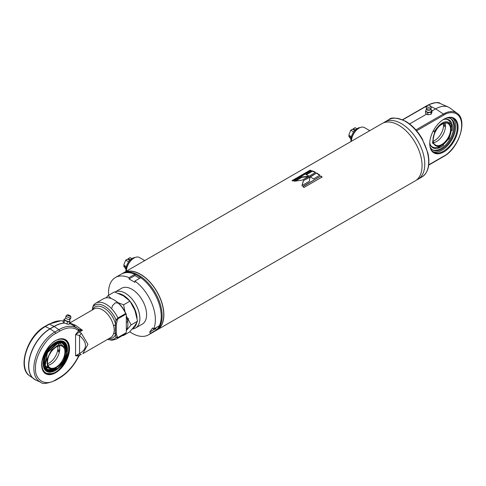 <?xml version="1.0" encoding="UTF-8"?>
<svg xmlns="http://www.w3.org/2000/svg" width="486" height="486" viewBox="0 0 486 486"><rect width="100%" height="100%" fill="white"/><g stroke="black" fill="none" stroke-linecap="round" stroke-linejoin="round"><path stroke-width="0.73" d="M124.106 272.737A32.902 18.997 60 0 1 140.46 274.42A32.902 18.997 60 0 1 161.923 303.325A32.902 18.997 60 0 1 157.002 329.721M123.049 273.156A33.109 19.112 60 0 1 123.906 272.61L382.111 123.541A33.109 19.112 60 0 1 398.666 125.175A33.109 19.112 60 0 1 420.293 154.354A33.109 19.112 60 0 1 415.22 180.883L157.014 329.951A33.109 19.112 60 0 1 156.109 330.419M137.824 275.769A33.109 19.112 60 0 1 159.457 304.947A33.109 19.112 60 0 1 154.378 331.476L155.259 330.966A33.109 19.112 60 0 0 160.331 304.436A33.109 19.112 60 0 0 138.704 275.264A33.109 19.112 60 0 0 122.15 273.624L121.275 274.134A33.109 19.112 60 0 1 137.824 275.769M309.339 181.302L310.074 176.776L303.422 180.622L301.97 185.555L309.339 181.302M316.635 172.992L310.159 176.734A33.109 19.112 60 0 1 313.421 178.945L319.903 175.209A33.109 19.112 60 0 0 316.635 172.992L310.439 176.904M320.918 176.005L302.766 186.484A33.109 19.112 60 0 1 303.957 187.493L322.109 177.013A33.109 19.112 60 0 0 320.918 176.005L302.954 186.636M123.906 272.61A33.109 19.112 60 0 1 140.46 274.25A33.109 19.112 60 0 1 162.087 303.422A33.109 19.112 60 0 1 157.014 329.951M310.141 170.173L291.989 180.652A33.109 19.112 60 0 1 293.18 181.011L311.332 170.531A33.109 19.112 60 0 0 310.141 170.173L310.214 170.543L292.475 180.792M312.34 170.89L305.864 174.626A33.109 19.112 60 0 1 309.126 176.145L315.602 172.402A33.109 19.112 60 0 0 312.34 170.89L312.389 171.248L306.265 174.784M309.035 176.199L301.776 176.989L294.401 181.248L302.383 180.039L309.035 176.199M310.013 177.147L303.422 180.622M303.416 180.956L301.928 185.865M308.349 176.594L301.824 177.354L301.776 176.989M301.824 177.354L295.391 181.065M316.629 173.326A32.69 18.875 60 0 1 319.642 175.355M312.389 171.248A32.69 18.875 60 0 1 315.299 172.579M320.857 176.303A32.69 18.875 60 0 1 321.866 177.153M310.214 170.543A32.69 18.875 60 0 1 310.943 170.75M144.743 260.581L139.403 257.501A10.759 6.215 120 0 0 134.021 258.036A10.759 6.215 120 0 0 126.415 271.164L126.415 270.872A10.346 5.972 120 0 1 133.729 258.2L134.021 258.036M369.767 130.667L364.427 127.581A10.759 6.215 120 0 0 359.051 128.116A10.759 6.215 120 0 0 351.439 141.244L351.439 140.952A10.346 5.972 120 0 1 358.753 128.286L359.051 128.116M383.521 122.855A33.109 19.112 60 0 1 384.815 121.98A33.109 19.112 60 0 1 401.369 123.62A33.109 19.112 60 0 1 422.996 152.792A33.109 19.112 60 0 1 417.917 179.322A33.109 19.112 60 0 1 416.514 180.002M450.431 118.505A18.043 10.419 -60 0 1 453.742 126.53A18.043 10.419 -60 0 1 446.136 144.36A18.043 10.419 -60 0 1 432.412 149.718M447.09 117.91A18.043 10.419 -60 0 1 450.88 118.742A18.043 10.419 -60 0 1 454.617 127.034A18.043 10.419 -60 0 1 446.731 145.174A18.043 10.419 -60 0 1 432.838 149.992A18.043 10.419 -60 0 1 430.225 147.124M430.869 108.992L431.282 109.897A2.898 1.671 180 0 1 431.592 110.644A2.898 1.671 180 0 1 430.742 111.829A2.898 1.671 180 0 1 426.647 111.829A2.898 1.671 180 0 1 425.797 110.644A2.898 1.671 180 0 1 426.101 109.897L426.514 108.992M426.07 107.26L426.793 109.775A2.193 1.264 0 0 0 427.139 110.036A2.193 1.264 0 0 0 430.244 110.036A2.193 1.264 0 0 0 430.59 109.775L431.313 107.26A2.643 1.525 180 0 1 429.867 108.834A2.643 1.525 180 0 1 426.823 108.542A2.643 1.525 180 0 1 426.07 107.26A2.643 1.525 180 0 1 426.252 106.877L426.969 105.875A1.865 1.075 180 0 1 430.007 105.523A1.865 1.075 180 0 1 430.414 105.875A1.865 1.075 180 0 1 429.727 107.175A1.865 1.075 180 0 1 427.376 107.041A1.865 1.075 180 0 1 426.969 105.875M431.58 110.759A2.898 1.671 180 0 1 431.592 110.881A2.898 1.671 180 0 1 429.8 112.424A2.898 1.671 180 0 1 426.647 112.059A2.898 1.671 180 0 1 425.797 110.881A2.898 1.671 180 0 1 425.803 110.759M431.058 114.277L431.926 112.412L431.926 110.383L431.058 112.248L431.058 114.277L427.826 114.775L425.463 113.408L425.797 110.881M431.428 110.097L431.926 110.383M431.058 112.248L427.826 112.746L427.826 114.775M427.826 112.746L425.463 111.379M430.414 105.875L431.137 106.877A2.643 1.525 180 0 1 431.313 107.26M443.7 119.313A19.452 11.227 -60 0 1 453.225 118.469A19.452 11.227 -60 0 1 457.253 127.368A19.452 11.227 -60 0 1 443.499 151.195A19.452 11.227 -60 0 1 433.773 152.154A19.452 11.227 -60 0 1 429.745 143.485M433.014 151.644A19.452 11.227 120 0 0 447.697 145.478A19.452 11.227 120 0 0 455.674 126.457A19.452 11.227 120 0 0 452.399 118.068M443.906 151.899A20.029 11.567 -60 0 1 429.745 143.722A20.029 11.567 -60 0 1 443.906 119.192L443.906 119.192A20.029 11.567 -60 0 1 458.073 127.368A20.029 11.567 -60 0 1 443.906 151.899M415.895 129.914L443.378 114.052A25.952 14.981 -60 0 1 457.126 113.274L449.969 108.05A26.9 15.528 120 0 0 448.305 107.084A26.9 15.528 120 0 0 435.717 108.852L431.926 111.045M426.647 114.095L409.589 123.936M445.127 113.135L445.2 113.833M451.324 124.58L451.682 125.461L449.24 138.625L439.058 147.325L432.455 143.042L434.83 130.868C441.318 121.439 446.816 119.349 451.324 124.58L449.902 121.743A15.607 9.009 120 0 0 449.793 121.573A15.607 9.009 120 0 0 445.455 119.161M429.77 142.744A16.129 9.313 120 0 0 430.711 145.508A16.129 9.313 120 0 0 443.767 145.022M452.041 130.685A16.129 9.313 120 0 0 452.387 127.277A16.129 9.313 120 0 0 445.935 119.137A16.129 9.313 120 0 0 443.068 119.708M430.493 145.077A15.607 9.009 120 0 0 434.745 147.629M433.646 142.611A12.417 7.169 120 0 0 436.641 141.487A12.417 7.169 120 0 0 444.897 123.134M444.714 124.781C445.528 125.965 445.528 126.524 444.714 126.469C443.639 125.437 443.639 124.872 444.714 124.781L444.137 124.762M445.17 126.554L444.714 126.469M433.281 141.14A12.417 7.169 120 0 0 434.788 140.418A12.417 7.169 120 0 0 443.439 123.547M118.693 293.483A19.634 11.336 60 0 1 123.195 295.215A19.634 11.336 60 0 1 129.847 301.016M130.06 301.277A19.634 11.336 60 0 1 137.046 318.148M136.645 323.002A19.634 11.336 60 0 1 132.763 328.396M135.588 327.989L142.319 324.101A20.691 11.943 -120 0 0 145.49 307.523A20.691 11.943 -120 0 0 131.973 289.285A20.691 11.943 -120 0 0 121.628 288.265L115 292.086A20.691 11.943 60 0 1 125.242 293.173A20.691 11.943 60 0 1 138.759 311.405A20.691 11.943 60 0 1 135.588 327.989A20.691 11.943 60 0 1 132.581 328.919L132.289 328.949M111.938 307.93L112.369 305.773L115.413 302.742L119.653 303.319M128.583 318.494L127.314 321.817M126.895 322.224L126.409 322.558M69.152 319.66A2.193 0.462 21.2 0 0 69.735 319.63A2.193 0.462 21.2 0 0 69.79 319.557L69.79 321.422A2.898 0.614 -158.8 0 1 69.79 321.507A2.898 0.614 -158.8 0 1 68.951 321.623A2.898 0.614 -158.8 0 1 65.124 320.189A2.898 0.614 -158.8 0 1 64.383 319.411A2.898 0.614 -158.8 0 1 64.444 319.345L65.701 317.972A2.193 0.462 21.2 0 0 65.695 318.063A2.193 0.462 21.2 0 0 66.254 318.573A2.193 0.462 21.2 0 0 69.152 319.66A2.691 1.962 -82.1 0 0 70.166 317.972A2.643 0.559 -158.8 0 1 67.354 317.036A2.643 0.559 -158.8 0 1 66.011 315.93A2.643 0.559 -158.8 0 1 66.041 315.9L67.268 314.879A1.865 0.395 -158.8 0 1 67.773 314.849A1.865 0.395 -158.8 0 1 69.632 315.444A1.865 0.395 -158.8 0 1 70.719 316.222A1.865 0.395 -158.8 0 1 70.178 316.337A1.865 0.395 -158.8 0 1 68.131 315.651A1.865 0.395 -158.8 0 1 67.268 314.879M70.719 316.222L70.938 317.795A2.643 0.559 -158.8 0 1 70.938 317.844A2.643 0.559 -158.8 0 1 70.166 317.972M69.79 321.507L69.686 321.768A2.898 0.614 -158.8 0 1 68.854 321.884A2.898 0.614 -158.8 0 1 65.817 320.882A2.898 0.614 -158.8 0 1 64.286 319.673L64.383 319.411M67.718 321.732L64.717 320.414L63.982 319.405L63.107 321.671L63.836 322.674L66.837 323.992L69.109 324.308L69.984 322.042L67.718 321.732L66.837 323.992M64.717 320.414L63.836 322.674M63.982 319.405L64.371 319.46M69.723 321.683L69.984 322.042M54.086 369.822L53.387 369.992L47.64 367.756L46.838 359.604L51.437 350.114L58.867 344.586L66.005 348.128L63.812 360.843L54.086 369.822M65.343 354.598C63.022 369.281 44.311 374.773 47.61 359.804C49.93 345.127 68.641 339.629 65.343 354.598M57.925 350.534L58.952 349.999L59.389 351.378L58.599 351.84L57.925 350.534M58.442 349.938L58.952 349.999M47.604 363.807A12.417 7.169 120 0 0 57.64 350.449A12.417 7.169 120 0 0 57.761 346.214M47.974 365.278A12.417 7.169 120 0 0 48.867 365.071A12.417 7.169 120 0 0 59.492 351.518A12.417 7.169 120 0 0 59.219 345.801M59.025 351.925L58.599 351.84M45.034 369.646L46.158 370.387M63.927 360.812C58.545 369.336 52.998 372.768 47.294 371.11C42.604 367.604 42.404 361.317 46.692 352.247C52.075 343.724 57.615 340.291 63.326 341.95C68.016 345.455 68.216 351.743 63.927 360.812M66.096 348.413L58.703 342.587L47.312 352.557L45.064 366.802L53.679 369.931M66.497 351.445L62.919 341.81M59.006 341.512L64.273 343.183L66.4 349.853M63.939 341.913A17.01 9.817 120 0 0 63.551 341.646M94.235 304.37L93.057 306.654L92.346 309.916A17.794 10.273 60 0 1 103.87 307.875A17.794 10.273 60 0 1 115.389 323.22L115.322 333.56A1.239 0.887 -15.9 0 0 116.269 333.159L116.269 325.043A1.239 0.498 -167.9 0 1 115.322 325.025A2.485 0.936 166.7 0 0 113.511 325.656A16.554 9.556 -120 0 0 102.352 309.77A16.554 9.556 -120 0 0 94.071 308.95L69.577 323.093M58.205 341.239A17.174 9.914 -60 0 1 67.098 353.067A17.174 9.914 -60 0 1 52.409 371.82A17.174 9.914 -60 0 1 43.163 363.54A17.174 9.914 -60 0 1 55.307 342.502A17.174 9.914 -60 0 1 58.205 341.239M55.246 342.539A17.01 9.817 -60 0 1 58.059 341.318A17.01 9.817 -60 0 1 63.696 341.731A17.01 9.817 -60 0 1 65.069 342.837M69.911 323.597L70.27 323.22L75.5 325.274L73.198 325.359M107.716 339.301A19.452 11.227 -120 0 0 116.033 337.381L115.389 334.897A1.239 0.863 -12.8 0 0 116.628 334.532L117.302 336.962L118.062 337.412L125.989 332.837L125.661 333.426A20.691 11.943 -120 0 1 124.179 334.575L116.409 339.058A20.691 11.943 -120 0 0 117.898 337.91L116.033 337.381A1.239 0.899 -18.1 0 0 117.302 336.962M69.528 348.656A19.701 11.372 -60 0 1 55.598 372.78A19.701 11.372 -60 0 1 41.668 364.737A19.701 11.372 -60 0 1 55.598 340.613A19.701 11.372 -60 0 1 69.528 348.656M41.668 364.634A19.452 11.227 120 0 0 45.696 373.436A19.452 11.227 120 0 0 60.689 368.23A19.452 11.227 120 0 0 69.176 348.656A19.452 11.227 120 0 0 65.148 339.75A19.452 11.227 120 0 0 55.513 340.662M126.317 314.655L126.317 331.95L126.317 314.655L125.661 313.543A20.691 11.943 -120 0 0 113.833 299.759L113.833 299.759A20.691 11.943 -120 0 0 103.488 298.738L95.718 303.221L93.871 304.655L92.978 306.417A1.239 0.468 -166.6 0 1 93.112 306.265M126.409 314.8A19.865 11.47 -120 0 0 114.417 300.099L113.833 299.759L114.417 300.099M48.333 371.826A17.01 9.817 -60 0 1 46.686 371.189A17.01 9.817 -60 0 1 43.163 363.473M46.541 371.104A17.01 9.817 120 0 0 46.966 371.31M126.317 331.95L125.989 332.837M125.989 314.144L118.062 318.719L117.302 320.049A1.239 0.468 -166.6 0 1 116.033 319.916A19.452 11.227 -120 0 0 93.057 306.654A1.239 0.468 -166.6 0 1 92.978 306.417L92.231 310.013M117.302 320.049L116.628 323.257A1.239 0.535 10.2 0 1 115.389 323.22L116.033 319.916L117.898 318.026A20.691 11.943 -120 0 0 106.063 304.242A20.691 11.943 -120 0 0 95.718 303.221M78.325 330.498A1.239 1.008 -50.9 0 0 78.191 329.004L78.495 329.21A1.239 1.015 118.3 0 1 78.653 330.723L82.505 330.286L78.732 329.332A1.239 0.954 112.9 0 1 78.908 330.729A1.652 0.954 60 0 0 79.461 332.041L75.561 334.556L78.653 330.723L78.325 330.498C73.404 326.792 67.196 327.011 59.693 331.154L55.598 333.518C45.629 338.28 34.664 357.265 35.527 368.285C34.664 380.301 45.623 386.625 55.598 379.87A1.239 0.717 60 0 1 55.343 380.441C47.324 383.673 42.525 384.317 40.933 382.367A29.622 17.101 -60 0 1 33.85 368.327A29.622 17.101 -60 0 1 54.797 332.047L58.897 329.684A1.239 0.717 60 0 1 59.693 331.154M79.698 355.053L78.55 356.712L78.653 356.05L75.561 355.782L78.781 355.375M79.115 355.26A1.652 0.954 60 0 0 78.908 355.77L78.841 356.177M74.492 326.282L73.35 325.45L75.5 325.274L82.505 330.286L79.461 332.041L81.29 333.165L87.93 344.313L82.851 353.656L110.626 337.618A16.554 9.556 -120 0 0 113.511 333.803A2.485 1.798 18 0 1 115.322 333.56L115.389 334.897A17.794 10.273 60 0 1 108.882 338.627M69.747 323.524L70.27 323.22L69.79 323.542M69.425 323.494A36.055 20.813 -60 0 1 70.938 324.047L73.319 325.426A36.055 20.813 120 0 1 73.35 325.45L73.404 325.486M75.561 334.556L79.558 335.516C87.48 342.764 87.48 348.79 79.558 353.583L75.561 355.782L75.561 334.556M113.511 333.803C114.465 331.373 114.465 328.658 113.511 325.656M81.29 333.165A2.485 0.371 126.1 0 1 79.558 335.516L79.558 353.583A2.485 1.239 -112.8 0 0 81.168 354.488L81.29 354.422A2.485 1.239 -112.8 0 1 81.168 354.488L78.775 355.375M55.076 369.469L48.296 370.982L44.153 367.24M46.364 370.484L56.504 368.759M62.737 341.676L61.534 341.069M126.409 316.179A19.039 10.99 60 0 1 126.409 330.304M105.978 297.869L108.062 295.579L114.435 291.898L123.408 295.828L129.975 301.15L123.602 304.831L117.891 302.608M111.203 298.519L108.062 295.579M123.602 304.831L124.92 311.623M126.409 316.143L131.159 324.879L126.409 330.383M129.975 301.15L134.956 310.481L137.532 321.197L131.159 324.879M123.493 334.969L123.177 335.668L122.612 335.48M137.532 321.197L134.744 325.899L129.549 331.993L123.177 335.668M108.664 295.227A33.109 19.112 60 0 1 115.419 277.512A33.109 19.112 60 0 1 129.045 277.67L129.045 278.946L134.901 282.323L134.901 281.054A33.109 19.112 60 0 1 153.552 329.125L152.598 327.935L149.67 332.096L150.624 333.287A33.109 19.112 60 0 1 148.528 334.854A33.109 19.112 60 0 1 129.732 331.798M156.389 327.485L155.52 328.718L149.67 332.096M155.52 328.718L156.48 329.909L150.624 333.287M156.48 329.909A33.109 19.112 60 0 1 154.378 331.476L148.528 334.854M129.045 277.67L134.901 274.292L134.901 275.568L129.045 278.946M115.419 277.512L121.275 274.134A33.109 19.112 60 0 1 134.901 274.292M134.901 275.568L139.646 278.308M153.552 329.125L159.402 325.742A33.109 19.112 60 0 0 140.752 277.67L134.901 281.054M135.132 257.489A9.185 5.303 120 0 0 132.38 258.37A9.185 5.303 120 0 0 126.087 271.352M131.9 258.667L130.072 257.61L128.347 258.607L130.448 259.822M128.347 258.607L128.347 259.688M128.662 261.869L125.68 260.144L123.754 265.107L126.336 266.601M129.768 260.508L127.411 259.147L125.68 260.144M125.898 269.056L123.754 266.188L126.105 267.549M124.689 265.648L123.754 266.188M360.156 127.569A9.185 5.303 120 0 0 357.404 128.45A9.185 5.303 120 0 0 351.111 141.438M356.931 128.747L355.102 127.69L353.371 128.687L355.479 129.902M353.371 128.687L353.371 129.768M353.687 131.949L350.71 130.23L348.784 135.193L351.366 136.681M354.792 130.594L352.435 129.227L350.71 130.23M350.928 139.142L348.784 136.274L351.135 137.629M349.72 135.734L348.784 136.274M123.887 272.81A32.939 19.021 60 0 1 140.46 274.383A32.939 19.021 60 0 1 162.008 303.507A32.939 19.021 60 0 1 156.832 329.866M405.281 121.354A33.109 19.112 60 0 1 426.908 150.532A33.109 19.112 60 0 1 421.836 177.062C428.294 172.694 430.329 164.73 427.935 153.169L422.2 138.765C417.638 130.965 412.134 125.145 405.695 121.318C396.795 117.557 391.139 117.023 388.727 119.714A33.109 19.112 60 0 1 405.281 121.354M427.139 110.036A2.691 1.555 -60 0 1 426.823 108.542M416.636 130.777L443.906 115.03A0.826 0.48 -120 0 0 443.378 114.052L435.717 108.852L430.912 106.568M427.03 105.802L402.736 119.823M402.517 119.726L427.692 105.195A0.826 0.48 60 0 1 428.057 105.207A25.952 14.981 120 0 1 440.207 103.5L448.305 107.084M443.906 115.03C449.107 111.209 461.433 110.243 461.676 125.291C461.433 140.618 449.107 153.886 443.906 156.067A0.826 0.48 60 0 1 443.736 156.443C458.802 148.546 468.085 120.151 457.126 113.274M443.906 156.067L428.755 164.815M435.195 131.931A12.417 7.169 120 0 0 436.422 129.811M432.886 131.645L434.83 130.868M441.804 144.47A12.417 7.169 120 0 0 449.915 133.529A12.417 7.169 120 0 0 448.007 123.578C447.497 122.654 445.51 122.867 442.053 124.222C434.441 128.067 430.238 142.854 435.596 145.083A12.417 7.169 120 0 0 441.804 144.47M442.151 123.991A12.909 7.454 -60 0 1 451.281 129.264A12.909 7.454 -60 0 1 442.151 145.077A12.909 7.454 -60 0 1 433.026 139.804A12.909 7.454 -60 0 1 442.151 123.991M65.446 346.682L61.594 342.879L55.665 343.954L47.464 352.629L57.84 343.061A16.84 11.761 73.6 0 1 58.867 344.586M64.65 354.494A12.417 7.169 -60 0 1 54.031 368.054A12.417 7.169 -60 0 1 49.918 367.75C47.828 366.444 47.106 363.759 47.749 359.695C48.983 351.396 58.296 343.25 62.336 346.251A12.417 7.169 -60 0 1 64.65 354.494M49.517 354.598A12.417 7.169 120 0 0 50.744 352.478M58.223 345.947A12.417 7.169 -60 0 1 62.336 346.251M55.295 370.362A16.974 9.799 -60 0 1 46.79 371.213C52.652 373.327 58.417 369.882 64.085 360.885C62.044 365.399 53.752 374.384 47.154 371.359C40.775 367.932 43.801 356.335 46.541 352.174C48.576 347.66 56.862 338.675 63.466 341.694C69.844 345.121 66.813 356.718 64.079 360.885C68.435 351.876 68.332 345.516 63.769 341.81A16.974 9.799 -60 0 1 67.287 349.598M46.055 370.763A16.974 9.799 120 0 0 46.443 371.012L46.79 371.213A16.974 9.799 -60 0 1 46.492 352.143A16.974 9.799 -60 0 1 63.769 341.81L63.417 341.609A16.974 9.799 120 0 0 63.01 341.397M51.996 370.138L44.949 365.606L47.47 352.636L44.669 364.142L47.276 369.348L52.901 369.968M55.27 342.958A16.603 9.586 -60 0 1 63.581 342.132A16.603 9.586 -60 0 1 63.879 360.782A16.603 9.586 -60 0 1 46.978 370.891A16.603 9.586 -60 0 1 43.54 363.273M66.126 348.505A15.461 8.924 120 0 0 58.575 342.587A15.461 8.924 120 0 0 47.294 352.544A15.461 8.924 120 0 0 44.998 366.687A15.461 8.924 120 0 0 53.77 369.907M66.485 352.01A16.603 9.586 120 0 0 63.405 342.035M66.388 349.774A16.245 9.38 120 0 0 58.551 341.609M47.646 371.529L49.037 371.596M50.35 371.432L53.818 370.119M58.502 339.653C62.439 337.855 70.513 340.267 68.319 352.708C63.484 365.654 58.077 372.555 52.111 373.4C48.175 375.198 40.101 372.786 42.294 360.351C47.13 347.399 52.531 340.498 58.502 339.653M34.439 379.341A30.199 17.435 -60 0 1 33.959 379.007A30.199 17.435 -60 0 1 28.607 365.77A30.199 17.435 -60 0 1 49.961 328.785A1.239 0.717 60 0 1 50.04 328.822A1.239 0.717 60 0 1 50.119 328.87A30.199 17.435 120 0 0 28.759 365.861A30.199 17.435 120 0 0 35.976 380.173L40.933 382.367M46.802 370.788A16.603 9.586 120 0 0 56.983 368.467M63.35 321.033A35.472 20.479 120 0 0 49.378 324.186A1.239 0.717 60 0 0 48.831 324.168L44.736 326.531A1.239 0.717 60 0 1 45.283 326.556L49.961 328.785L54.061 326.416A1.239 0.717 60 0 1 54.134 326.458A1.239 0.717 60 0 1 54.213 326.507L50.119 328.87L54.797 332.047A1.239 0.717 -120 0 1 55.598 333.518M44.736 326.531C27.581 335.565 16.961 367.793 29.585 375.812A29.622 17.101 120 0 1 26.189 351.821A29.622 17.101 120 0 1 45.283 326.556L49.378 324.186L54.061 326.416A36.055 20.813 -60 0 1 64.517 322.971M69.462 323.397L70.938 324.047A36.055 20.813 -60 0 1 71.557 324.344M125.661 313.543L117.898 318.026A1.239 0.717 -120 0 1 118.062 318.719M118.062 337.412A1.239 0.717 -120 0 1 117.898 337.91L125.661 333.426M55.598 379.87L59.693 377.507A1.239 0.717 60 0 1 59.438 378.078L55.343 380.441M116.269 325.043L116.628 323.257M116.628 334.532L116.269 333.159M64.711 323.056A36.055 20.813 120 0 0 54.213 326.507L58.897 329.684A35.472 20.479 -60 0 1 77.693 328.621L73.319 325.426A36.055 20.813 120 0 0 69.407 323.536M78.258 329.052L77.693 328.621A35.472 20.479 -60 0 1 78.191 329.004M78.325 356.651C73.404 366.037 67.196 372.987 59.693 377.507M45.459 370.156L46.729 370.782M66.333 348.237L65.738 344.781M65.221 343.566L64.468 342.387M44.013 366.796A16.245 9.38 120 0 0 55.003 369.5M417.917 179.322L421.836 177.062M384.815 121.98L388.727 119.714M427.692 105.195C434.691 102.376 438.858 101.811 440.207 103.5M443.736 156.443L428.719 165.112M434.952 147.641L439.058 147.325M451.36 124.586L451.682 125.461M69.735 319.63L70.938 317.844M65.695 318.063L66.011 315.93M46.978 370.891C42.537 367.295 42.446 361.086 46.699 352.253C52.257 343.444 57.883 340.072 63.581 342.132M58.01 341.439L62.967 341.786M45.471 373.303L51.899 373.673C64.729 370.745 74.929 344.337 64.681 339.477M29.585 375.812L35.976 380.173M107.503 339.422L111.944 340.243L116.409 339.058M48.831 324.168L60.944 320.717L63.362 321.015M78.55 356.712C73.544 366.298 67.177 373.424 59.438 378.078M79.862 354.993L79.036 355.88M46.37 370.532L43.588 366.414"/></g></svg>
